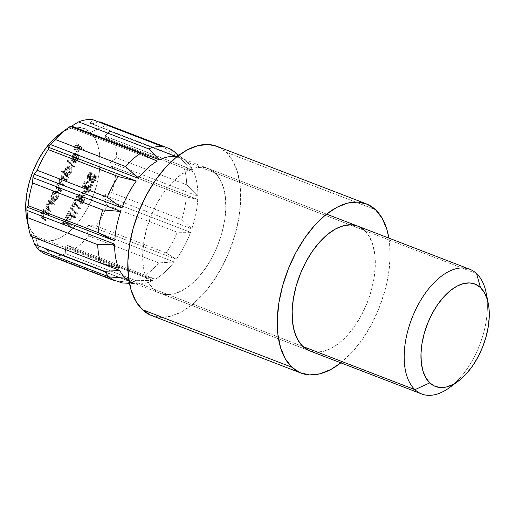 <?xml version="1.0" encoding="UTF-8"?>
<svg xmlns="http://www.w3.org/2000/svg" width="515" height="515" viewBox="0 0 515 515"><rect width="100%" height="100%" fill="white"/><g stroke="black" fill="none" stroke-linecap="round" stroke-linejoin="round"><path stroke-width="0.39" stroke-dasharray="2.58 1.93" d="M26.844 218.952A59.669 32.496 111.1 0 0 35.303 235.986L40.698 239.584L46.936 241.052L53.792 240.338L60.989 237.46L68.263 232.542L75.325 225.763L81.911 217.388L87.762 207.732L92.661 197.174L96.408 186.121L98.867 174.991L99.942 164.214L99.588 154.204L97.824 145.346L94.715 137.981L90.383 132.394L105.234 125.634A71.604 38.998 -68.9 0 1 109.753 131.209A71.604 38.998 111.1 0 0 105.234 125.634A71.604 38.998 111.1 0 0 99.788 121.791L91.973 123.8A66.828 36.398 111.1 0 0 90.048 123.227L92.732 119.68L90.048 123.227A66.828 36.398 -68.9 0 1 91.973 123.8L179.767 157.609L169.834 148.764A71.604 38.998 -68.9 0 1 179.806 158.182L109.753 131.209L104.931 136.044L109.753 131.209L179.806 158.182L192.726 169.847L104.931 136.044A66.828 36.398 -68.9 0 1 105.974 138.271L113.583 139.385L105.974 138.271L193.769 172.074L183.636 166.358L113.583 139.385A71.604 38.998 -68.9 0 1 116.712 157.899A71.604 38.998 111.1 0 0 113.583 139.385L183.636 166.358A71.604 38.998 -68.9 0 1 186.758 184.872L116.712 157.899L110.036 162.341L116.712 157.899L186.758 184.872L197.831 196.144L110.036 162.341A66.828 36.398 -68.9 0 1 109.92 165.624L116.293 169.944L109.92 165.624L197.715 199.427L186.34 196.917L116.293 169.944A71.604 38.998 -68.9 0 1 111.736 192.597A71.604 38.998 111.1 0 0 116.293 169.944L186.34 196.917A71.604 38.998 -68.9 0 1 181.782 219.564L111.736 192.597L103.998 195.069L111.736 192.597L181.782 219.564L191.792 228.872L103.998 195.069A66.828 36.398 -68.9 0 1 102.755 198.526L107.178 205.285L102.755 198.526L190.55 232.336L177.231 232.259L107.178 205.285A71.604 38.998 -68.9 0 1 96.163 226.001A71.604 38.998 111.1 0 0 107.178 205.285L177.231 232.259A71.604 38.998 -68.9 0 1 166.21 252.974L96.163 226.001L88.438 225.461L96.163 226.001L166.21 252.974L176.233 259.27L88.438 225.461A66.828 36.398 -68.9 0 1 86.398 228.171L88.689 235.934L86.398 228.171L174.192 261.974L158.736 262.908L88.689 235.934A71.604 38.998 -68.9 0 1 74.166 249.17A71.604 38.998 111.1 0 0 88.689 235.934L158.736 262.908A71.604 38.998 -68.9 0 1 144.213 276.143L74.166 249.17L67.517 245.372L74.166 249.17L144.213 276.143L155.311 279.182L67.517 245.372A66.828 36.398 -68.9 0 1 65.231 246.608L65.778 253.689L65.231 246.608L153.026 280.411L135.825 280.662L65.778 253.689A71.604 38.998 -68.9 0 1 51.635 255.891L116.86 281.003L51.635 255.891L46.846 249.472L51.635 255.891A71.604 38.998 111.1 0 0 65.778 253.689L135.825 280.662A71.604 38.998 -68.9 0 1 121.688 282.864L134.647 283.276L46.846 249.472A66.828 36.398 -68.9 0 1 44.927 248.893L44.58 253.779L44.927 248.893L132.722 282.703L114.633 280.752L132.722 282.703A66.828 36.398 -68.9 0 1 129.027 280.939A66.828 36.398 111.1 0 0 132.233 282.516A66.828 36.398 111.1 0 0 132.722 282.703L44.927 248.893A66.828 36.398 111.1 0 0 46.846 249.472L134.647 283.276A66.828 36.398 111.1 0 0 153.026 280.411L65.231 246.608A66.828 36.398 111.1 0 0 67.517 245.372L155.311 279.182A66.828 36.398 111.1 0 0 174.192 261.974L86.398 228.171A66.828 36.398 111.1 0 0 88.438 225.461L176.233 259.27A66.828 36.398 111.1 0 0 190.55 232.336L102.755 198.526A66.828 36.398 111.1 0 0 103.998 195.069L191.792 228.872A66.828 36.398 111.1 0 0 197.715 199.427L109.92 165.624A66.828 36.398 111.1 0 0 110.036 162.341L197.831 196.144A66.828 36.398 111.1 0 0 193.769 172.074L105.974 138.271A66.828 36.398 111.1 0 0 104.931 136.044L192.726 169.847A66.828 36.398 111.1 0 0 187.087 162.141A66.828 36.398 111.1 0 0 180.256 157.79A66.828 36.398 111.1 0 0 179.767 157.609L91.973 123.8L99.788 121.791A71.604 38.998 -68.9 0 1 105.234 125.634L90.383 132.394A59.669 32.496 111.1 0 0 59.457 134.261M69.377 127.321A66.828 36.398 -68.9 0 1 70.697 126.593A66.828 36.398 111.1 0 0 69.377 127.321L157.178 161.124L69.377 127.321L70.201 126.4L69.377 127.321M30.926 234.422L30.784 236.192L30.926 234.422A66.828 36.398 111.1 0 0 31.962 236.643A66.828 36.398 -68.9 0 1 30.926 234.422L118.72 268.231L30.926 234.422M26.889 219.165L27.862 223.034L30.971 230.398L35.303 235.986L39.134 249.942L35.303 235.986A59.669 32.496 111.1 0 0 87.762 207.732A59.669 32.496 111.1 0 0 90.383 132.394L84.994 128.795L78.75 127.327L71.9 128.042L64.697 130.919L59.605 134.151M128.795 279.471L302.859 346.492L128.795 279.471M177.842 157.03A66.828 36.398 111.1 0 0 176.819 156.811A66.828 36.398 -68.9 0 1 177.842 157.03L90.048 123.227L177.842 157.03L162.779 146.653L177.842 157.03M476.626 273.626L187.087 162.141L476.626 273.626M73.941 216.319L73.42 217.304L70.851 214.877L68.534 219.236L67.993 218.721L70.31 214.362L68.688 212.83L66.371 217.188L65.83 216.68L68.669 211.337L73.941 216.319L75.814 217.04L70.536 212.058L68.669 211.337L73.941 216.319L73.42 217.304L70.851 214.877L68.534 219.236L67.993 218.721L70.31 214.362L68.688 212.83L66.371 217.188L65.83 216.68L68.669 211.337L70.536 212.058L67.697 217.394L65.83 216.68L68.238 217.909L66.371 217.188L68.238 217.909L70.555 213.551L68.688 212.83L70.555 213.551L72.177 215.083L70.31 214.362L72.177 215.083L69.86 219.442L67.993 218.721L70.401 219.95L68.534 219.236L70.401 219.95L72.718 215.598L70.851 214.877L72.718 215.598L75.287 218.025L73.42 217.304L75.287 218.025L75.814 217.04L73.941 216.319M73.915 202.994L78.653 207.468L78.126 208.446L73.394 203.979L72.126 206.367L71.585 205.852L74.649 200.09L75.19 200.605L73.915 202.994L75.789 203.715L77.057 201.32L75.19 200.605L73.915 202.994L78.653 207.468L78.126 208.446L73.394 203.979L72.126 206.367L71.585 205.852L74.649 200.09L76.516 200.811L74.649 200.09L76.516 200.811L73.452 206.573L71.585 205.852L73.993 207.088L72.126 206.367L73.993 207.088L75.261 204.693L73.394 203.979L75.261 204.693L79.999 209.167L78.126 208.446L79.999 209.167L80.52 208.182L78.653 207.468L80.52 208.182L75.789 203.715L73.915 202.994M84.743 191.046L82.497 195.262L81.956 194.754L84.203 190.537L86.069 191.252L84.203 190.537L84.743 191.046L82.497 195.262L81.956 194.754L84.203 190.537L86.069 191.252L83.823 195.468L81.956 194.754L84.363 195.983L82.497 195.262L84.363 195.983L86.61 191.767L84.743 191.046M88.284 177.926L90.157 178.647L89.925 177.315L90.498 175.66L91.477 174.43L92.533 174.134L93.054 173.149L91.49 173.343L90.672 174.07L89.166 177.681L89.636 179.632L91.4 179.375L91.219 180.99L91.805 182.529C93.022 183.276 94.258 182.548 95.526 180.347C96.562 178.242 96.691 176.529 95.912 175.216L94.972 179.851C94.116 181.441 93.247 182.02 92.378 181.589C91.792 180.424 92.018 178.95 93.054 177.16L92.513 176.651C91.773 178.164 90.988 178.827 90.157 178.647L90.498 175.66L88.632 174.939L88.059 176.6L88.284 177.926L89.507 177.546L90.646 175.93L91.187 176.439L90.228 178.872L90.157 180.05L90.704 181.003L91.818 180.759L93.106 179.13L94.045 174.501L94.503 177.166L93.247 180.321L91.194 182.085L90.267 182.033L89.533 181.177L89.533 178.654L88.567 179.168L87.614 178.731L87.299 176.967L88.097 174.411L89.623 172.628L91.187 172.428L90.659 173.413L89.61 173.716L88.632 174.939L90.498 175.66L92.533 174.134L90.659 173.413L88.632 174.939L88.284 177.926L90.325 178.75L88.284 177.926C89.121 178.106 89.906 177.443 90.646 175.93L91.187 176.439C90.151 178.229 89.919 179.709 90.505 180.868L92.616 181.744L90.505 180.868C91.38 181.306 92.249 180.726 93.106 179.13L94.045 174.501C94.824 175.815 94.696 177.52 93.659 179.626C92.391 181.827 91.155 182.555 89.938 181.808L89.353 180.269L89.533 178.654L87.762 178.911C87.041 177.817 87.151 176.317 88.097 174.411C89.095 172.705 90.125 172.042 91.187 172.428L90.659 173.413L92.533 174.134L93.054 173.149L91.187 172.428L93.054 173.149C91.992 172.763 90.968 173.426 89.964 175.132L88.097 174.411L89.964 175.132C89.024 177.038 88.908 178.538 89.636 179.632L87.762 178.911M51.333 203.219L49.414 204.14L48.326 206.502L48.519 207.764L51.146 210.423L50.625 211.401L48.011 208.807L47.605 207.732L48.545 204.268L50.682 202.376L49.987 201.719L50.509 200.734L54.365 204.378L53.837 205.363L51.97 204.642L53.837 205.363L52.446 204.043L50.579 203.322L52.446 204.043L51.912 203.58L53.837 205.363L54.365 204.378L52.491 203.657L51.97 204.642L49.459 202.498L47.547 203.419L46.466 206.489L49.279 209.702L48.758 210.686L46.144 208.086L45.738 207.011L46.427 203.985L48.809 201.655L48.114 200.998L48.642 200.013L52.491 203.657L54.365 204.378L50.509 200.734L48.642 200.013L52.491 203.657L51.97 204.642L49.459 202.498L46.994 204.262L46.653 207.043L49.279 209.702L48.758 210.686L46.788 208.826C45.545 207.963 45.429 206.348 46.427 203.985L48.809 201.655L48.114 200.998L48.642 200.013L50.509 200.734L49.987 201.719L48.114 200.998L50.682 202.376L48.809 201.655L50.682 202.376L48.294 204.706L46.427 203.985L48.294 204.706C47.296 207.069 47.412 208.684 48.655 209.547L46.788 208.826L48.655 209.547L50.625 211.401L48.758 210.686L50.625 211.401L51.146 210.423L49.279 209.702L51.146 210.423L49.337 208.71L47.47 207.989L49.337 208.71L48.519 207.764L46.653 207.043L48.519 207.764L48.861 204.976L46.994 204.262L48.861 204.976L51.333 203.219L49.459 202.498L51.365 203.232L49.459 202.498M65.572 179.059L65.051 180.044L61.967 177.817L60.223 179.375L59.824 181.525L62.656 184.544L62.135 185.529L59.135 183.289L57.307 184.866L56.862 186.906L59.74 190.022L59.219 191.007L56.534 188.348L56.257 185.806L57.294 183.739L59.231 182.529L59.27 180.012L60.442 177.945L61.864 177.038L61.195 176.4L61.716 175.415L65.572 179.059L67.439 179.78L63.583 176.136L61.716 175.415L65.572 179.059L65.051 180.044L62.527 177.881L60.223 179.375C59.566 181.074 59.721 182.181 60.699 182.69L62.656 184.544L62.135 185.529L59.573 183.353L57.307 184.866C56.637 186.475 56.753 187.537 57.654 188.046L59.74 190.022L59.219 191.007L57.133 189.037C55.974 188.252 55.845 186.771 56.74 184.589L59.231 182.529L59.656 179.104L60.731 177.636L61.864 177.038L61.195 176.4L61.716 175.415L63.583 176.136L63.062 177.121L61.195 176.4L63.731 177.752L61.864 177.038L63.731 177.752L62.598 178.351L60.731 177.636L62.598 178.351L61.523 179.819L59.656 179.104L61.523 179.819L61.098 183.25L59.231 182.529L61.098 183.25L58.607 185.31L56.74 184.589L58.607 185.31C57.712 187.492 57.841 188.973 59 189.752L57.133 189.037L59 189.752L61.085 191.728L59.219 191.007L61.085 191.728L61.613 190.743L59.74 190.022L61.613 190.743L59.521 188.767L57.654 188.046L59.521 188.767C58.62 188.252 58.504 187.19 59.174 185.587L57.307 184.866L59.174 185.587L61.44 184.074L62.502 184.827L60.635 184.106L62.502 184.827L64.002 186.243L62.135 185.529L64.002 186.243L64.523 185.258L62.656 184.544L64.523 185.258L62.566 183.411L60.699 182.69L62.566 183.411C61.588 182.896 61.433 181.795 62.09 180.096L60.223 179.375L62.09 180.096L64.394 178.602L65.296 179.233L63.429 178.512L65.296 179.233L66.918 180.765L65.051 180.044L66.918 180.765L67.439 179.78L65.572 179.059M72.821 165.424L72.3 166.409L66.886 161.298L67.413 160.313L72.821 165.424L74.688 166.145L69.28 161.034L67.413 160.313L72.821 165.424L72.3 166.409L66.886 161.298L67.413 160.313L69.28 161.034L68.759 162.019L66.886 161.298L68.759 162.019L74.166 167.13L72.3 166.409L74.166 167.13L74.688 166.145L72.821 165.424M81.718 148.7L81.19 149.685L78.621 147.258L76.304 151.616L75.763 151.101L78.08 146.743L76.458 145.211L74.141 149.569L73.6 149.06L76.439 143.717L81.718 148.7L83.585 149.421L78.306 144.438L76.439 143.717L81.718 148.7L81.19 149.685L78.621 147.258L76.304 151.616L75.763 151.101L78.08 146.743L76.458 145.211L74.141 149.569L73.6 149.06L76.439 143.717L78.306 144.438L75.467 149.775L73.6 149.06L76.008 150.29L74.141 149.569L76.008 150.29L78.325 145.932L76.458 145.211L78.325 145.932L79.947 147.464L78.08 146.743L79.947 147.464L77.63 151.822L75.763 151.101L78.171 152.331L76.304 151.616L78.171 152.331L80.488 147.979L78.621 147.258L80.488 147.979L83.057 150.406L81.19 149.685L83.057 150.406L83.585 149.421L81.718 148.7M78.08 154.358L74.43 153.341L76.304 154.062L73.915 156.515L72.049 155.794L73.915 156.515L72.963 160.455L71.096 159.74L72.963 160.455L73.838 162.592L71.965 161.871L73.838 162.592L77.649 155.427L75.776 154.706L77.649 155.427L78.08 156.154L77.514 159.689L76.394 161.208L75.132 161.871L74.887 162.952L76.497 162.186L77.92 160.262L78.628 158.556L78.679 155.363L78.08 154.358L76.304 154.062L73.915 156.515L72.963 160.455L73.838 162.592L77.649 155.427C78.441 156.399 78.396 157.822 77.514 159.689L75.647 158.968L76.342 156.496L75.776 154.706L71.965 161.871L71.186 160.416L71.276 157.783L72.564 154.938L74.115 153.483L75.834 153.367L76.812 154.648L76.761 157.835L75.39 160.616L73.021 162.238L73.265 161.156L74.527 160.487L75.647 158.968L77.514 159.689L75.132 161.871L73.265 161.156L75.647 158.968C76.523 157.101 76.568 155.678 75.776 154.706L71.965 161.871L71.096 159.74L72.049 155.794L74.43 153.341L76.214 153.637C77.334 154.976 77.282 156.946 76.053 159.541L73.021 162.238L73.265 161.156L75.132 161.871L74.887 162.952L73.021 162.238L74.887 162.952L77.92 160.262L76.053 159.541L77.92 160.262C79.149 157.667 79.201 155.697 78.08 154.358L76.214 153.637M71.179 167.266L71.791 168.296L71.675 171.598L70.426 174.225L68.495 175.918L69.158 176.548L68.637 177.533L63.229 172.422L63.751 171.437L66.049 173.607L64.182 172.892L66.049 173.607L66.963 169.602L65.09 168.881L66.963 169.602L69.107 167.182L70.246 166.86L71.179 167.266C69.828 166.377 68.418 167.156 66.963 169.602L66.049 173.607L63.751 171.437L61.884 170.716L64.182 172.892L64.639 169.873L66.087 167.414L68.379 166.139L69.313 166.545L69.924 167.581L69.808 170.877L68.559 173.504L66.622 175.197L67.291 175.827L66.77 176.812L61.356 171.701L61.884 170.716L63.751 171.437L63.229 172.422L61.356 171.701L61.884 170.716L64.182 172.892L65.09 168.881C66.551 166.435 67.961 165.663 69.313 166.545C70.413 167.942 70.343 169.963 69.1 172.622L66.622 175.197L67.291 175.827L66.77 176.812L61.356 171.701L63.229 172.422L68.637 177.533L66.77 176.812L68.637 177.533L69.158 176.548L66.622 175.197L68.495 175.918L70.967 173.336L69.1 172.622L70.967 173.336C72.209 170.684 72.28 168.663 71.179 167.266L69.313 166.545M58.105 191.863L58.716 192.893L58.594 196.196L57.352 198.822L55.414 200.515L56.084 201.146L55.556 202.125L51.706 198.487L52.227 197.503L52.942 198.178L51.069 197.457L52.942 198.178L53.882 194.194L52.015 193.479L53.882 194.194L56.032 191.78L57.165 191.451L58.105 191.863C56.747 190.975 55.343 191.754 53.882 194.194L52.942 198.178L50.361 196.782L51.069 197.457L51.558 194.458L53.006 192.011L55.298 190.737L56.592 191.586L57.004 193.704L56.727 195.475L55.485 198.101L53.547 199.794L54.21 200.425L53.689 201.41L49.833 197.766L50.361 196.782L52.227 197.503L51.706 198.487L49.833 197.766L50.361 196.782L51.069 197.457L52.015 193.479C53.47 191.033 54.88 190.254 56.238 191.142C57.332 192.539 57.262 194.561 56.019 197.213L53.547 199.794L54.21 200.425L53.689 201.41L49.833 197.766L51.706 198.487L55.556 202.125L53.689 201.41L55.556 202.125L56.084 201.146L53.547 199.794L55.414 200.515L57.886 197.934L56.019 197.213L57.886 197.934C59.128 195.282 59.199 193.26 58.105 191.863L56.238 191.142M46.395 212.495L44.483 213.416L43.395 215.779L43.588 217.04L46.215 219.699L45.693 220.678L43.08 218.083L42.674 217.008L43.363 213.982L45.745 211.652L45.05 210.996L45.578 210.011L49.427 213.654L48.906 214.639L47.039 213.918L48.906 214.639L47.515 213.319L45.642 212.598L47.515 213.319L46.981 212.856L48.906 214.639L49.427 213.654L47.56 212.933L47.039 213.918L44.528 211.774L42.616 212.695L41.535 215.766L44.348 218.978L43.827 219.963L41.213 217.362L40.807 216.287L41.496 213.261L43.878 210.931L43.183 210.275L43.704 209.29L47.56 212.933L49.427 213.654L45.578 210.011L43.704 209.29L47.56 212.933L47.039 213.918L44.528 211.774L42.063 213.538L41.721 216.319L44.348 218.978L43.827 219.963L41.857 218.103C40.614 217.24 40.492 215.624 41.496 213.261L43.878 210.931L43.183 210.275L43.704 209.29L45.578 210.011L45.05 210.996L43.183 210.275L45.745 211.652L43.878 210.931L45.745 211.652L43.363 213.982L41.496 213.261L43.363 213.982C42.365 216.345 42.481 217.961 43.724 218.824L41.857 218.103L43.724 218.824L45.693 220.678L43.827 219.963L45.693 220.678L46.215 219.699L44.348 218.978L46.215 219.699L44.399 217.987L42.533 217.266L44.399 217.987L43.588 217.04L41.721 216.319L43.588 217.04L43.929 214.253L42.063 213.538L43.929 214.253L46.395 212.495L44.528 211.774L46.434 212.508L44.528 211.774M86.584 182.226L88.451 182.947L88.973 181.962C87.808 181.132 86.584 181.769 85.316 183.881C84.312 185.966 84.248 187.569 85.123 188.67L88.194 188.239L91.058 186.829L88.348 191.934L88.889 192.443L92.848 184.994L88.406 187.183L85.69 187.73L85.883 184.338L84.016 183.617L83.494 186.424L84.402 187.26L90.981 184.273L87.022 191.722L86.481 191.213L89.192 186.108L84.679 188.213L83.559 188.168L82.773 187.132L82.876 184.531L84.312 181.885L85.316 181.093L87.106 181.248L86.584 182.226L85.323 182.143L84.016 183.617L85.883 184.338C86.765 182.851 87.621 182.387 88.451 182.947L86.282 182.065L88.451 182.947L88.973 181.962L87.106 181.248L86.584 182.226C85.754 181.673 84.898 182.136 84.016 183.617L83.823 187.009L85.986 187.924L83.823 187.009L86.539 186.462L90.981 184.273L87.022 191.722L86.481 191.213L89.192 186.108L86.327 187.524L83.256 187.956C82.381 186.848 82.445 185.252 83.449 183.16C84.718 181.055 85.941 180.417 87.106 181.248L88.973 181.962L87.106 181.248M78.782 195.346L80.655 196.061L79.889 196.099L79.13 197.039L77.263 196.318L79.13 197.039L78.666 199.82L76.799 199.099L78.666 199.82L77.868 200.406L76.001 199.685L77.868 200.406L78.531 196.64L76.664 195.919L78.531 196.64L79.883 195.056L81.196 195.101C80.334 194.541 79.445 195.056 78.531 196.64L77.868 200.406L78.666 199.82L79.13 197.039L80.655 196.061L81.022 203.592C82.027 204.204 83.057 203.605 84.112 201.809L82.246 201.088L80.681 202.884L79.156 202.871L78.621 201.075L79.091 196.292L78.628 195.243L77.43 196.035L76.799 199.099L76.001 199.685L76.664 195.919L78.016 194.335L78.995 194.174L79.767 195.327L79.362 200.998L79.915 202.022L80.688 201.828L81.705 200.58L82.104 197.342L82.864 196.666L82.986 198.758L82.246 201.088L84.112 201.809L84.73 197.387L82.864 196.666L82.246 201.088C81.19 202.891 80.153 203.483 79.156 202.871L79.085 196.711L78.615 195.237L80.655 196.061L78.782 195.346L77.263 196.318L76.799 199.099L76.001 199.685L76.664 195.919C77.578 194.335 78.467 193.82 79.329 194.38L79.806 195.751L79.362 200.998L79.671 201.88L81.737 202.73L79.671 201.88L81.705 200.58L82.104 197.342L82.864 196.666L84.73 197.387L83.971 198.056L82.104 197.342L83.971 198.056L83.572 201.294L81.705 200.58L83.572 201.294L81.537 202.601L81.228 201.719L79.362 200.998L81.228 201.719L81.441 198.945L79.567 198.224L81.441 198.945L81.673 196.472L79.806 195.751L81.673 196.472L81.196 195.101L79.329 194.38M75.963 212.528L75.441 213.506L70.162 208.524L70.684 207.539L75.963 212.528L77.829 213.242L72.557 208.26L70.684 207.539L75.963 212.528L75.441 213.506L70.162 208.524L70.684 207.539L72.557 208.26L72.029 209.245L70.162 208.524L72.029 209.245L77.308 214.227L75.441 213.506L77.308 214.227L77.829 213.242L75.963 212.528M64.723 220.278L69.461 224.752L68.939 225.737L64.201 221.263L62.933 223.652L62.392 223.143L65.457 217.382L65.997 217.89L64.723 220.278L66.596 220.999L67.864 218.611L65.997 217.89L64.723 220.278L69.461 224.752L68.939 225.737L64.201 221.263L62.933 223.652L62.392 223.143L65.457 217.382L67.323 218.103L65.457 217.382L67.323 218.103L64.259 223.864L62.392 223.143L64.8 224.373L62.933 223.652L64.8 224.373L66.068 221.984L64.201 221.263L66.068 221.984L70.806 226.458L68.939 225.737L70.806 226.458L71.328 225.473L69.461 224.752L71.328 225.473L66.596 220.999L64.723 220.278M486.984 298.475A66.828 36.398 -68.9 0 1 454.101 383.868M449.582 387.557A66.828 36.398 111.1 0 0 486.102 292.707M78.589 121.888L71.669 126.091M123.194 282.993A71.604 38.998 111.1 0 0 135.825 280.662L153.026 280.411A66.828 36.398 -68.9 0 1 138.477 283.842A66.828 36.398 -68.9 0 1 134.647 283.276L121.688 282.864M174.192 261.974A66.828 36.398 -68.9 0 1 155.311 279.182L144.213 276.143A71.604 38.998 111.1 0 0 158.736 262.908L174.192 261.974M190.55 232.336A66.828 36.398 -68.9 0 1 176.233 259.27L166.21 252.974A71.604 38.998 111.1 0 0 177.231 232.259L190.55 232.336M197.715 199.427A66.828 36.398 -68.9 0 1 191.792 228.872L181.782 219.564A71.604 38.998 111.1 0 0 186.34 196.917L197.715 199.427M193.769 172.074A66.828 36.398 -68.9 0 1 197.831 196.144L186.758 184.872A71.604 38.998 111.1 0 0 183.636 166.358L193.769 172.074M169.834 148.764L179.767 157.609A66.828 36.398 -68.9 0 1 185.78 160.995A66.828 36.398 -68.9 0 1 187.087 162.141A66.828 36.398 -68.9 0 1 192.726 169.847L179.806 158.182A71.604 38.998 111.1 0 0 173.877 151.378M78.306 144.438L75.467 149.775L76.008 150.29L78.325 145.932L79.947 147.464L77.63 151.822L78.171 152.331L80.488 147.979L83.057 150.406L83.585 149.421L78.306 144.438M73.883 161.163L73.619 159.277L74.366 157.011L75.821 155.292L77.121 155.079L73.883 161.163L72.016 160.442L75.248 154.365L77.121 155.079L73.883 161.163L74.366 157.011L75.821 155.292L77.121 155.079L75.248 154.365L73.954 154.571L75.821 155.292L73.954 154.571L72.499 156.296L74.366 157.011L72.499 156.296L72.016 160.442L73.883 161.163M75.248 154.365L73.954 154.571L72.499 156.296L71.752 158.556L72.016 160.442L75.248 154.365M69.28 161.034L68.759 162.019L74.166 167.13L74.688 166.145L69.28 161.034M67.24 174.733L68.83 174.823L70.478 172.924L71.237 170.24L70.484 168.115L69.074 168.193L67.24 170.426L66.647 172.763L67.24 174.733C66.39 173.664 66.448 172.107 67.426 170.059L65.559 169.338C64.581 171.386 64.523 172.943 65.373 174.012L67.24 174.733C68.276 175.435 69.358 174.83 70.478 172.924L68.604 172.21L70.478 172.924C71.418 170.903 71.482 169.345 70.664 168.257L68.798 167.536L70.664 168.257C69.622 167.581 68.54 168.186 67.426 170.059L65.559 169.338L64.781 172.042L65.373 174.012C66.409 174.714 67.484 174.115 68.604 172.21C69.551 170.182 69.615 168.63 68.798 167.536L70.664 168.257M68.798 167.536C67.755 166.86 66.673 167.465 65.559 169.338L66.319 168.218L67.954 167.24L68.965 167.729L69.371 169.519L67.961 173.195L66.956 174.102L65.373 174.012M63.583 176.136L67.439 179.78L66.918 180.765L63.834 178.538L62.09 180.096L61.691 182.246L64.523 185.258L64.002 186.243L61.002 184.01L59.174 185.587L58.736 187.627L61.613 190.743L61.085 191.728L58.401 189.069L58.124 186.52L59.161 184.46L61.098 183.25L61.137 180.726L62.309 178.666L63.731 177.752L63.062 177.121L63.583 176.136M54.159 199.331L55.749 199.414L57.738 196.775L58.086 193.878L57.197 192.61L55.993 192.79L54.165 195.024L53.566 197.361L54.159 199.331C53.309 198.262 53.373 196.704 54.345 194.657L52.479 193.936C51.506 195.983 51.442 197.541 52.292 198.61L54.159 199.331C55.195 200.032 56.277 199.427 57.397 197.522L55.53 196.801L57.397 197.522C58.343 195.5 58.407 193.943 57.583 192.855L55.717 192.134L57.583 192.855C56.541 192.179 55.465 192.784 54.345 194.657L52.479 193.936L51.7 196.64L52.292 198.61C53.328 199.311 54.41 198.713 55.53 196.801C56.476 194.779 56.534 193.222 55.717 192.134L57.583 192.855M55.717 192.134C54.674 191.458 53.592 192.063 52.479 193.936L53.245 192.816L54.88 191.838L55.884 192.327L56.29 194.116L54.886 197.792L53.882 198.7L52.292 198.61M89.636 179.632L90.434 179.889L91.4 179.375L89.533 178.654L91.4 179.375L91.219 180.99L89.353 180.269L91.219 180.99L91.805 182.529L89.938 181.808L92.191 182.78L89.938 181.808M91.805 182.529L93.646 182.555L95.114 181.035L95.526 180.347L93.659 179.626L95.526 180.347L96.344 178.048L96.183 175.77L95.912 175.216L94.045 174.501L95.912 175.216L95.391 176.201L93.524 175.48L95.391 176.201L95.661 177.752L93.794 177.031L95.661 177.752L94.972 179.851L93.106 179.13L94.972 179.851L93.112 181.763L92.378 181.589L92.031 180.771L93.054 177.16L90.646 175.93L92.513 176.651L91.38 178.267L90.157 178.647M90.505 180.868L92.378 181.589M88.973 181.962L87.19 181.808L85.316 183.881L83.449 183.16L85.316 183.881L84.512 186.649L85.123 188.67L83.256 187.956L85.535 188.941L83.256 187.956M85.123 188.67L86.546 188.928L88.194 188.239L86.327 187.524L88.194 188.239L91.058 186.829L89.192 186.108L91.058 186.829L88.348 191.934L86.481 191.213L88.889 192.443L87.022 191.722L88.889 192.443L92.848 184.994L90.981 184.273L92.848 184.994L88.406 187.183L86.539 186.462L88.406 187.183L85.954 187.911L85.303 186.276L85.883 184.338L87.19 182.864L88.451 182.947M83.823 187.009L85.69 187.73M86.069 191.252L83.823 195.468L84.363 195.983L86.61 191.767L86.069 191.252M79.671 201.88L81.782 202.743L82.555 202.543L83.765 200.882L83.971 198.056L84.73 197.387L84.853 199.479L84.112 201.809L83.391 202.884L81.711 203.869L79.156 202.871M81.022 203.592L80.488 201.796L80.694 199.402L78.821 198.681L80.694 199.402L80.952 197.432L79.085 196.711L80.952 197.432L80.655 196.061M81.196 195.101L81.673 196.472L81.228 200.914L81.537 202.601M77.057 201.32L76.516 200.811L73.452 206.573L73.993 207.088L75.261 204.693L79.999 209.167L80.52 208.182L75.789 203.715L77.057 201.32M72.557 208.26L72.029 209.245L77.308 214.227L77.829 213.242L72.557 208.26M70.536 212.058L67.697 217.394L68.238 217.909L70.555 213.551L72.177 215.083L69.86 219.442L70.401 219.95L72.718 215.598L75.287 218.025L75.814 217.04L70.536 212.058M67.864 218.611L67.323 218.103L64.259 223.864L64.8 224.373L66.068 221.984L70.806 226.458L71.328 225.473L66.596 220.999L67.864 218.611M357.783 226.143L364.549 230.475A66.828 36.398 -68.9 0 1 364.832 308.324A66.828 36.398 -68.9 0 1 309.689 350.85L160.249 293.305A66.828 36.398 111.1 0 0 215.392 250.786A66.828 36.398 111.1 0 0 215.109 172.931L364.549 230.475L369.403 236.733L372.879 244.979L374.856 254.899L375.248 266.107L374.045 278.177L371.296 290.647L367.092 303.026L361.614 314.852L355.06 325.66L347.683 335.046L339.771 342.636L331.628 348.146L323.562 351.365L315.888 352.17L308.897 350.522M364.549 230.475L215.109 172.931A66.828 36.398 111.1 0 0 208.279 168.579A66.828 36.398 111.1 0 0 153.135 211.099A66.828 36.398 111.1 0 0 153.418 288.954L148.565 282.696L145.088 274.444L143.112 264.523L142.719 253.316L143.923 241.245L146.672 228.782L150.876 216.397L156.354 204.571L162.907 193.762L170.285 184.383L178.196 176.787L186.34 171.276L194.406 168.057L202.08 167.259L209.071 168.901L215.109 172.931L219.963 179.188L223.439 187.441L225.416 197.361L225.808 208.569L224.604 220.639L221.856 233.102L217.658 245.488L212.174 257.313L205.62 268.122L198.243 277.501L190.331 285.098L182.188 290.608L174.122 293.827L166.448 294.625L159.457 292.984L153.418 288.954L302.859 346.492L153.418 288.954A66.828 36.398 111.1 0 0 160.249 293.305M150.599 315.141L160.088 317.369L170.504 316.281L181.447 311.916L192.501 304.436L203.238 294.129L213.249 281.396L222.145 266.725L229.581 250.683L235.278 233.874L239.018 216.957L240.647 200.58L240.112 185.361L237.434 171.901L232.709 160.706L226.124 152.215L375.564 209.753L226.124 152.215A90.698 49.395 111.1 0 0 216.854 146.305M340.853 362.85L352.678 351.674L362.689 338.941L371.579 324.27L379.021 308.221L384.718 291.419L388.452 274.501L390.087 258.118L389.552 242.906L388.883 238.117A90.698 49.395 -68.9 0 1 340.853 362.85M151.674 315.579A90.698 49.395 111.1 0 0 226.51 257.873A90.698 49.395 111.1 0 0 226.124 152.215L216.944 146.337M180.256 157.79L326.555 214.118M132.233 282.516L309.624 350.824M138.477 283.842L129.458 283.34M185.78 160.995L178.75 155.318M59.573 183.353L61.44 184.074M62.527 177.881L64.394 178.602M357.719 226.117L208.279 168.579"/><path stroke-width="0.77" d="M109.186 276.916A71.604 38.998 111.1 0 0 114.633 280.752A71.604 38.998 -68.9 0 1 109.186 276.916L39.134 249.942A71.604 38.998 -68.9 0 1 34.614 244.361L31.969 236.655L119.763 270.459A66.828 36.398 111.1 0 0 125.403 278.164L109.186 276.916A71.604 38.998 -68.9 0 1 104.667 271.334L119.763 270.459L31.969 236.655A66.828 36.398 111.1 0 0 31.969 236.655L34.614 244.361L104.667 271.334L34.614 244.361A71.604 38.998 111.1 0 0 39.134 249.942A71.604 38.998 111.1 0 0 44.58 253.779L114.633 280.752L44.58 253.779A71.604 38.998 -68.9 0 1 39.134 249.942L109.186 276.916L125.403 278.164L128.795 279.471L125.403 278.164A66.828 36.398 111.1 0 0 129.027 280.939A66.828 36.398 -68.9 0 1 125.403 278.164A66.828 36.398 -68.9 0 1 119.763 270.459L104.667 271.334A71.604 38.998 111.1 0 0 109.186 276.916M78.589 121.888A71.604 38.998 -68.9 0 1 92.732 119.68L162.779 146.653L92.732 119.68A71.604 38.998 111.1 0 0 78.589 121.888L148.642 148.861A71.604 38.998 -68.9 0 1 162.779 146.653A71.604 38.998 111.1 0 0 148.642 148.861L78.589 121.888L71.669 126.091A66.828 36.398 111.1 0 0 70.697 126.593A66.828 36.398 -68.9 0 1 71.669 126.091L159.463 159.895L71.669 126.091M55.678 139.636A71.604 38.998 -68.9 0 1 68.115 127.874A71.604 38.998 -68.9 0 1 70.201 126.4L140.254 153.373L157.178 161.124A66.828 36.398 111.1 0 0 138.297 178.332L50.496 144.528L55.678 139.636L125.731 166.609A71.604 38.998 -68.9 0 1 140.254 153.373L70.201 126.4A71.604 38.998 111.1 0 0 55.678 139.636L50.496 144.528A66.828 36.398 111.1 0 0 48.462 147.232A66.828 36.398 -68.9 0 1 50.496 144.528L138.297 178.332L125.731 166.609L55.678 139.636M48.204 149.569L48.462 147.232L136.256 181.042A66.828 36.398 111.1 0 0 121.939 207.97L34.138 174.167L37.189 170.291A71.604 38.998 -68.9 0 1 48.204 149.569L118.257 176.542L136.256 181.042L48.462 147.232L48.204 149.569A71.604 38.998 111.1 0 0 37.189 170.291L107.242 197.264A71.604 38.998 -68.9 0 1 118.257 176.542L48.204 149.569M32.896 177.624A66.828 36.398 -68.9 0 1 34.138 174.167A66.828 36.398 111.1 0 0 32.896 177.624L120.697 211.433A66.828 36.398 111.1 0 0 114.774 240.878L26.973 207.075L28.08 205.627A71.604 38.998 -68.9 0 1 32.632 182.98L32.896 177.624L32.632 182.98L102.685 209.953L120.697 211.433L32.896 177.624M26.864 210.358A66.828 36.398 -68.9 0 1 26.973 207.075A66.828 36.398 111.1 0 0 26.864 210.358L114.658 244.161A66.828 36.398 111.1 0 0 118.72 268.231L100.837 263.159A71.604 38.998 -68.9 0 1 97.708 244.644L114.658 244.161L26.864 210.358L27.662 217.678L26.864 210.358M30.784 236.192A71.604 38.998 -68.9 0 1 28.988 229.497A71.604 38.998 -68.9 0 1 27.662 217.678L97.708 244.644L27.662 217.678A71.604 38.998 111.1 0 0 30.784 236.192L100.837 263.159L30.784 236.192M68.115 127.874L59.457 134.261A59.669 32.496 111.1 0 0 26.844 218.952L28.988 229.497M454.101 383.868A66.828 36.398 -68.9 0 1 421.772 394.001A66.828 36.398 -68.9 0 1 414.935 389.649L302.859 346.492L414.935 389.649L429.787 382.883A54.893 29.896 -68.9 0 1 432.194 313.577A54.893 29.896 -68.9 0 1 480.463 287.582L476.626 273.626A66.828 36.398 111.1 0 0 417.871 305.273A66.828 36.398 111.1 0 0 414.935 389.649A66.828 36.398 -68.9 0 1 414.659 311.794A66.828 36.398 -68.9 0 1 469.796 269.274A66.828 36.398 -68.9 0 1 476.626 273.626A66.828 36.398 -68.9 0 1 486.984 298.475M176.819 156.811A66.828 36.398 111.1 0 0 159.463 159.895L148.642 148.861L159.463 159.895A66.828 36.398 -68.9 0 1 176.819 156.811M59.605 134.151L50.361 142.616L43.775 150.998L37.923 160.648L33.031 171.205L29.284 182.259L26.825 193.389L25.75 204.165L26.104 214.176L26.889 219.165M429.787 382.883L434.744 386.199L440.486 387.55L446.795 386.887L453.419 384.248L460.107 379.716L466.609 373.478L472.667 365.772L478.049 356.895L482.549 347.181L485.999 337.01L488.259 326.768L489.25 316.854L488.928 307.648L487.306 299.498L484.448 292.726L480.463 287.582L475.5 284.274L469.757 282.922L463.455 283.578L456.824 286.224L450.136 290.75L443.64 296.988L437.583 304.693L432.194 313.577L427.695 323.285L424.244 333.463L421.985 343.698L420.993 353.612L421.322 362.824L422.944 370.967L425.802 377.746L429.787 382.883L414.935 389.649A66.828 36.398 111.1 0 0 449.582 387.557L458.241 381.171A54.893 29.896 -68.9 0 1 429.787 382.883M121.939 207.97L107.242 197.264L37.189 170.291L34.138 174.167L121.939 207.97A66.828 36.398 -68.9 0 1 136.256 181.042L118.257 176.542A71.604 38.998 111.1 0 0 107.242 197.264L121.939 207.97M488.239 303.258L486.102 292.707A66.828 36.398 111.1 0 0 476.626 273.626L480.463 287.582A54.893 29.896 -68.9 0 1 488.239 303.258A54.893 29.896 -68.9 0 1 458.241 381.171M99.788 121.791L169.834 148.764L99.788 121.791M116.86 281.003L121.688 282.864L116.86 281.003M28.08 205.627L98.127 232.6A71.604 38.998 -68.9 0 1 102.685 209.953L32.632 182.98A71.604 38.998 111.1 0 0 28.08 205.627L26.973 207.075L114.774 240.878L98.127 232.6L28.08 205.627M114.774 240.878A66.828 36.398 -68.9 0 1 120.697 211.433L102.685 209.953A71.604 38.998 111.1 0 0 98.127 232.6L114.774 240.878M118.72 268.231A66.828 36.398 -68.9 0 1 114.658 244.161L97.708 244.644A71.604 38.998 111.1 0 0 100.837 263.159L118.72 268.231M121.688 282.864A71.604 38.998 111.1 0 0 123.194 282.993L129.458 283.34M178.75 155.318L173.877 151.378A71.604 38.998 111.1 0 0 169.834 148.764M138.297 178.332A66.828 36.398 -68.9 0 1 157.178 161.124L140.254 153.373A71.604 38.998 111.1 0 0 125.731 166.609L138.297 178.332M421.772 394.001L309.689 350.85A66.828 36.398 -68.9 0 1 302.859 346.492L298.005 340.235L294.529 331.988L292.552 322.068L292.159 310.854L293.363 298.79L296.112 286.321L300.309 273.941L305.794 262.116L312.348 251.307L319.718 241.921L327.637 234.331L335.78 228.821L343.846 225.602L351.52 224.798L357.783 226.143M366.294 203.843L216.854 146.305A90.698 49.395 111.1 0 0 142.024 204.011A90.698 49.395 111.1 0 0 142.404 309.67L291.844 367.208A90.698 49.395 -68.9 0 1 291.458 261.556A90.698 49.395 -68.9 0 1 366.294 203.843A90.698 49.395 -68.9 0 1 375.564 209.753L367.369 204.288L357.88 202.054L347.464 203.142L336.52 207.513L325.467 214.987L314.729 225.293L304.719 238.027L295.822 252.698L288.387 268.746L282.69 285.548L278.95 302.466L277.321 318.849L277.855 334.061L280.533 347.522L285.259 358.717L291.844 367.208L300.039 372.68L309.528 374.914L319.944 373.826L330.888 369.455L340.853 362.85A90.698 49.395 -68.9 0 1 301.114 373.124A90.698 49.395 -68.9 0 1 291.844 367.208L142.404 309.67L150.599 315.141M388.883 238.117L386.874 229.439L382.149 218.251L375.564 209.753A90.698 49.395 -68.9 0 1 388.883 238.117M308.897 350.522L302.859 346.492A66.828 36.398 -68.9 0 1 302.575 268.637A66.828 36.398 -68.9 0 1 357.719 226.117A66.828 36.398 -68.9 0 1 364.549 230.475M216.944 146.337L208.44 144.515L198.024 145.603L187.08 149.968L176.027 157.448L165.289 167.755L155.279 180.488L146.389 195.159L138.947 211.202L133.25 228.01L129.516 244.928L127.881 261.305L128.415 276.523L131.093 289.984L135.818 301.178L142.404 309.67A90.698 49.395 111.1 0 0 151.674 315.579L301.114 373.124M326.555 214.118L469.796 269.274"/></g></svg>
